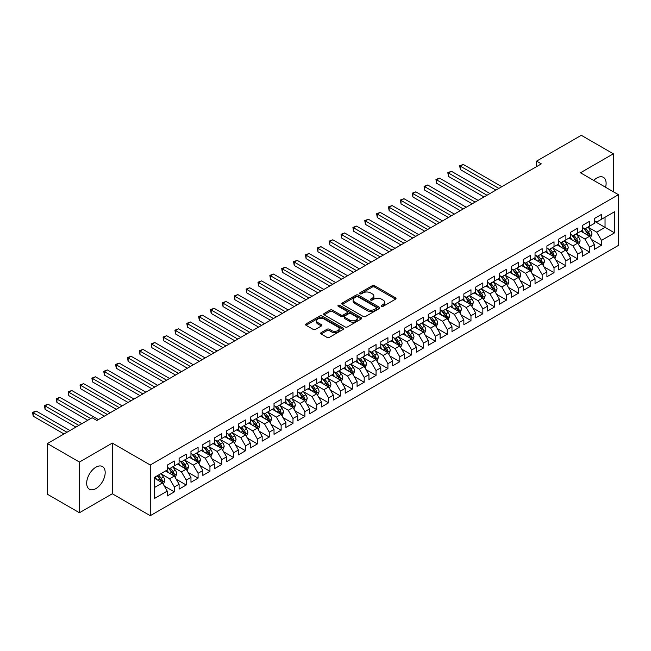 <?xml version="1.0" encoding="UTF-8"?>
<svg xmlns="http://www.w3.org/2000/svg" width="651" height="651" viewBox="0 0 651 651"><rect width="100%" height="100%" fill="white"/><g stroke="black" fill="none" stroke-linecap="round" stroke-linejoin="round"><path stroke-width="0.98" d="M381.543 306.304A1.156 0.667 0 0 0 383.179 306.304L395.548 299.159A1.644 0.952 0 0 0 396.036 298.492A1.644 0.952 0 0 0 395.548 297.816L374.585 285.716A1.644 0.952 0 0 0 372.258 285.716L359.881 292.86A1.156 0.667 0 0 0 359.547 293.332A1.156 0.667 0 0 0 359.881 293.796A1.156 0.667 0 0 0 361.517 293.796L363.12 292.877A5.273 3.043 0 0 1 370.574 292.877L372.315 293.886A5.273 3.043 0 0 1 373.861 296.034A5.273 3.043 0 0 1 372.315 298.182L370.712 299.11A1.156 0.667 0 0 0 370.378 299.582A1.156 0.667 0 0 0 370.712 300.054A1.156 0.667 0 0 0 372.348 300.054L373.951 299.126A5.273 3.043 0 0 1 381.405 299.126L383.146 300.135A5.273 3.043 0 0 1 384.692 302.292A5.273 3.043 0 0 1 383.146 304.44L381.543 305.368A1.156 0.667 0 0 0 381.209 305.832A1.156 0.667 0 0 0 381.543 306.304L381.543 305.368M95.933 488.567A13.085 7.56 120 0 0 104.477 477.028A13.085 7.56 120 0 0 102.476 466.547A13.085 7.56 120 0 0 95.933 467.19A13.085 7.56 120 0 0 87.38 478.721A13.085 7.56 120 0 0 89.39 489.21A13.085 7.56 120 0 0 95.933 488.567M605.568 187.26A13.085 7.56 120 0 0 603.404 177.341A13.085 7.56 120 0 0 596.853 177.983A13.085 7.56 120 0 0 593.728 180.425M321.13 332.645A1.644 0.952 0 0 0 320.65 333.32A1.644 0.952 0 0 0 321.13 333.987L327.014 337.389A1.644 0.952 0 0 0 329.341 337.389L343.085 329.455A1.644 0.952 0 0 0 343.565 328.779A1.644 0.952 0 0 0 343.085 328.104L322.123 316.004A1.644 0.952 0 0 0 319.796 316.004L306.051 323.938A1.644 0.952 0 0 0 305.571 324.613A1.644 0.952 0 0 0 306.051 325.28L313.155 329.382A1.644 0.952 0 0 0 315.483 329.382L321.366 325.988A1.644 0.952 0 0 0 321.846 325.313A1.644 0.952 0 0 0 321.366 324.646L317.843 322.611A4.402 2.547 0 0 1 316.549 320.813A4.402 2.547 0 0 1 319.275 318.461A4.402 2.547 0 0 1 324.076 319.014L337.877 326.981A4.402 2.547 0 0 1 339.163 328.779A4.402 2.547 0 0 1 336.445 331.131A4.402 2.547 0 0 1 331.644 330.578L329.341 329.251A1.644 0.952 0 0 0 327.014 329.251L321.13 332.645L321.13 333.987L327.014 330.618L327.014 329.251M79.438 462.055L79.438 512.744L112.306 493.767L112.306 443.079L79.438 462.055L47.401 443.559L92.133 417.739L96.877 420.473L541.331 163.873L536.587 161.131L536.587 166.615M112.306 443.079L150.267 465.001L618.45 194.698L618.45 245.386L150.267 515.69L150.267 465.001M613.348 191.752L613.348 153.807L580.48 172.775L618.45 194.698M613.348 153.807L581.31 135.31L536.587 161.131M363.234 316.476A1.644 0.952 0 0 0 365.561 316.476L379.305 308.541A1.644 0.952 0 0 0 379.785 307.866A1.644 0.952 0 0 0 379.305 307.199L358.343 295.09A1.644 0.952 0 0 0 356.016 295.09L342.271 303.024A1.644 0.952 0 0 0 341.791 303.7A1.644 0.952 0 0 0 342.271 304.375L363.234 316.476M338.715 306.556A1.156 0.667 0 0 1 339.879 306.719L361.175 319.006L347.455 326.932A1.644 0.952 0 0 1 345.128 326.932L324.157 314.824L324.157 313.481A1.644 0.952 0 0 0 323.677 314.156A1.644 0.952 0 0 0 324.157 314.824M324.157 313.481L330.041 310.088A1.644 0.952 0 0 1 332.368 310.088L340.872 314.994A1.644 0.952 0 0 0 343.199 314.994L347.105 312.74A1.644 0.952 0 0 0 347.585 312.073A1.644 0.952 0 0 0 347.105 311.398L338.251 306.287A1.156 0.667 0 0 1 337.918 305.815A1.156 0.667 0 0 1 338.626 305.205A1.156 0.667 0 0 1 339.879 305.343L361.191 317.655A1.644 0.952 0 0 1 361.679 318.323A1.644 0.952 0 0 1 361.191 318.998L361.191 317.655M594.363 221.21L605.039 227.37L605.039 217.239L614.536 211.754L601.483 219.289L601.483 214.423L594.363 218.541L594.363 223.399L589.619 226.141L589.619 221.275L582.499 225.384L582.499 230.251L577.754 232.993L577.754 228.127L570.634 232.236L570.634 237.102L565.89 239.845L565.89 234.978L558.77 239.088L558.77 243.954L554.025 246.688L554.025 241.83L546.905 245.94L546.905 250.798L542.161 253.54L542.161 248.674L535.041 252.783L535.041 257.65L530.296 260.392L530.296 255.526L523.176 259.635L523.176 264.501L518.432 267.244L518.432 262.377L511.312 266.487L511.312 271.353L506.568 274.087L506.568 269.229L499.447 273.339L499.447 278.197L494.703 280.939L494.703 276.081L487.583 280.19L487.583 285.048L482.839 287.791L482.839 282.925L475.718 287.034L475.718 291.9L470.974 294.643L470.974 289.776L463.854 293.886L463.854 298.752L459.11 301.494L459.11 296.628L451.989 300.738L451.989 305.604L447.245 308.338L447.245 303.48L440.125 307.589L440.125 312.447L435.381 315.19L435.381 310.324L428.26 314.433L428.26 319.299L423.516 322.042L423.516 317.175L416.396 321.285L416.396 326.151L411.652 328.893L411.652 324.027L404.531 328.137L404.531 333.003L399.787 335.737L399.787 330.879L392.667 334.988L392.667 339.855L387.923 342.589L387.923 337.731L380.802 341.84L380.802 346.698L376.058 349.441L376.058 344.574L368.938 348.684L368.938 353.55L364.194 356.292L364.194 351.426L357.074 355.536L357.074 360.402L352.329 363.144L352.329 358.278L345.209 362.387L345.209 367.254L340.465 369.988L340.465 365.13L333.345 369.239L333.345 374.097L328.6 376.839L328.6 371.973L321.48 376.091L321.48 380.949L316.736 383.691L316.736 378.825L309.616 382.934L309.616 387.801L304.871 390.543L304.871 385.677L297.751 389.786L297.751 394.652L292.999 397.387L292.999 392.529L285.887 396.638L285.887 401.504L281.134 404.238L281.134 399.38L274.022 403.49L274.022 408.348L269.27 411.09L269.27 406.224L262.158 410.333L262.158 415.2L257.405 417.942L257.405 413.076L250.293 417.185L250.293 422.051L245.541 424.794L245.541 419.928L238.429 424.037L238.429 428.903L233.676 431.637L233.676 426.779L226.564 430.889L226.564 435.747L221.812 438.489L221.812 433.623L214.7 437.741L214.7 442.599L209.947 445.341L209.947 440.475L202.835 444.584L202.835 449.45L198.083 452.193L198.083 447.327L190.963 451.436L190.963 456.302L186.219 459.036L186.219 454.178L179.098 458.288L179.098 463.154L174.354 465.888L174.354 461.03L167.234 465.139L167.234 469.998L154.189 477.533L154.189 498.633L167.234 491.098L162.49 482.879L154.189 478.086M614.536 211.754L614.536 232.855L601.483 240.39L596.739 232.171L588.138 227.199M591.458 239.462L601.483 245.256L601.483 240.39M601.483 245.256L594.363 249.366L594.363 244.499L589.619 247.242L584.875 239.023L576.273 234.051M579.593 246.314L589.619 252.1L589.619 247.242M589.619 252.1L582.499 256.209L582.499 251.351L577.754 254.085L573.01 245.866L564.409 240.903M567.729 253.166L577.754 258.952L577.754 254.085M577.754 258.952L570.634 263.061L570.634 258.203L565.89 260.937L561.146 252.718L552.544 247.754M555.864 260.018L565.89 265.803L565.89 260.937M565.89 265.803L558.77 269.913L558.77 265.047L554.025 267.789L549.281 259.57L540.68 254.606M544 266.861L554.025 272.655L554.025 267.789M554.025 272.655L546.905 276.765L546.905 271.898L542.161 274.641L537.417 266.422L528.815 261.45M532.136 273.713L542.161 279.499L542.161 274.641M542.161 279.499L535.041 283.616L535.041 278.75L530.296 281.492L525.552 273.265L516.951 268.302M520.271 280.565L530.296 286.35L530.296 281.492M530.296 286.35L523.176 290.46L523.176 285.602L518.432 288.336L513.688 280.117L505.086 275.153M508.407 287.416L518.432 293.202L518.432 288.336M518.432 293.202L511.312 297.312L511.312 292.445L506.568 295.188L501.823 286.969L493.222 282.005M496.542 294.268L506.568 300.054L506.568 295.188M506.568 300.054L499.447 304.163L499.447 299.297L494.703 302.04L489.959 293.821L481.358 288.849M484.678 301.112L494.703 306.906L494.703 302.04M494.703 306.906L487.583 311.015L487.583 306.149L482.839 308.891L478.094 300.672L469.493 295.7M472.813 307.964L482.839 313.749L482.839 308.891M482.839 313.749L475.718 317.859L475.718 313.001L470.974 315.735L466.23 307.516L457.629 302.552M460.949 314.815L470.974 320.601L470.974 315.735M470.974 320.601L463.854 324.711L463.854 319.853L459.11 322.587L454.365 314.368L445.756 309.404M449.084 321.667L459.11 327.453L459.11 322.587M459.11 327.453L451.989 331.562L451.989 326.696L447.245 329.439L442.501 321.22L433.892 316.256M437.22 328.511L447.245 334.305L447.245 329.439M447.245 334.305L440.125 338.414L440.125 333.548L435.381 336.29L430.637 328.071L422.027 323.099M425.355 335.363L435.381 341.148L435.381 336.29M435.381 341.148L428.26 345.266L428.26 340.4L423.516 343.142L418.772 334.915L410.163 329.951M413.491 342.214L423.516 348L423.516 343.142M423.516 348L416.396 352.11L416.396 347.252L411.652 349.986L406.899 341.767L398.298 336.803M401.626 349.066L411.652 354.852L411.652 349.986M411.652 354.852L404.531 358.961L404.531 354.095L399.787 356.838L395.035 348.619L386.434 343.655M389.762 355.918L399.787 361.704L399.787 356.838M399.787 361.704L392.667 365.813L392.667 360.947L387.923 363.689L383.17 355.47L374.569 350.498M377.897 362.762L387.923 368.556L387.923 363.689M387.923 368.556L380.802 372.665L380.802 367.799L376.058 370.541L371.306 362.322L362.705 357.35M366.033 369.613L376.058 375.399L376.058 370.541M376.058 375.399L368.938 379.509L368.938 374.65L364.194 377.393L359.442 369.166L350.84 364.202M354.168 376.465L364.194 382.251L364.194 377.393M364.194 382.251L357.074 386.36L357.074 381.502L352.329 384.236L347.577 376.018L338.976 371.054M342.304 383.317L352.329 389.103L352.329 384.236M352.329 389.103L345.209 393.212L345.209 388.346L340.465 391.088L335.713 382.869L327.111 377.905M330.439 390.161L340.465 395.954L340.465 391.088M340.465 395.954L333.345 400.064L333.345 395.198L328.6 397.94L323.848 389.721L315.247 384.749M318.575 397.012L328.6 402.806L328.6 397.94M328.6 402.806L321.48 406.916L321.48 402.049L316.736 404.792L311.984 396.565L303.382 391.601M306.711 403.864L316.736 409.65L316.736 404.792M316.736 409.65L309.616 413.759L309.616 408.901L304.871 411.635L300.119 403.417L291.518 398.453M294.838 410.716L304.871 416.502L304.871 411.635M304.871 416.502L297.751 420.611L297.751 415.745L292.999 418.487L288.255 410.268L279.653 405.304M282.973 417.568L292.999 423.353L292.999 418.487M292.999 423.353L285.887 427.463L285.887 422.597L281.134 425.339L276.39 417.12L267.789 412.156M271.109 424.411L281.134 430.205L281.134 425.339M281.134 430.205L274.022 434.315L274.022 429.448L269.27 432.191L264.526 423.972L255.924 419M259.244 431.263L269.27 437.049L269.27 432.191M269.27 437.049L262.158 441.158L262.158 436.3L257.405 439.043L252.661 430.816L244.06 425.852M247.38 438.115L257.405 443.901L257.405 439.043M257.405 443.901L250.293 448.01L250.293 443.152L245.541 445.886L240.797 437.667L232.195 432.703M235.516 444.967L245.541 450.752L245.541 445.886M245.541 450.752L238.429 454.862L238.429 449.996L233.676 452.738L228.932 444.519L220.331 439.555M223.651 451.81L233.676 457.604L233.676 452.738M233.676 457.604L226.564 461.714L226.564 456.847L221.812 459.59L217.068 451.371L208.466 446.399M211.787 458.662L221.812 464.456L221.812 459.59M221.812 464.456L214.7 468.565L214.7 463.699L209.947 466.442L205.203 458.223L196.602 453.251M199.922 465.514L209.947 471.3L209.947 466.442M209.947 471.3L202.835 475.409L202.835 470.551L198.083 473.285L193.339 465.066L184.738 460.102M188.058 472.366L198.083 478.151L198.083 473.285M198.083 478.151L190.963 482.261L190.963 477.403L186.219 480.137L181.474 471.918L172.873 466.954M176.193 479.217L186.219 485.003L186.219 480.137M186.219 485.003L179.098 489.113L179.098 484.246L174.354 486.989L169.61 478.77L161.009 473.806M164.329 486.061L174.354 491.855L174.354 486.989M174.354 491.855L167.234 495.964L167.234 491.098M167.234 467.263L169.61 468.63L174.354 465.888M154.189 487.672L162.49 482.879M179.098 460.412L181.474 461.779L186.219 459.036M169.61 478.77L174.354 476.027L165.574 470.958M179.098 484.246L174.354 476.027M190.963 453.56L193.339 454.927L198.083 452.193M181.474 471.918L186.219 469.176L177.438 464.106M190.963 477.403L186.219 469.176M202.835 446.708L205.203 448.083L209.947 445.341M193.339 465.066L198.083 462.332L189.303 457.262M202.835 470.551L198.083 462.332M214.7 439.864L217.068 441.232L221.812 438.489M205.203 458.223L209.947 455.48L201.167 450.411M214.7 463.699L209.947 455.48M226.564 433.013L228.932 434.38L233.676 431.637M217.068 451.371L221.812 448.629L213.032 443.559M226.564 456.847L221.812 448.629M238.429 426.161L240.797 427.528L245.541 424.794M228.932 444.519L233.676 441.777L224.896 436.707M238.429 449.996L233.676 441.777M250.293 419.309L252.661 420.684L257.405 417.942M240.797 437.667L245.541 434.925L236.761 429.863M250.293 443.152L245.541 434.925M262.158 412.457L264.526 413.833L269.27 411.09M252.661 430.816L257.405 428.081L248.625 423.012M262.158 436.3L257.405 428.081M274.022 405.614L276.39 406.981L281.134 404.238M264.526 423.972L269.27 421.23L260.49 416.16M274.022 429.448L269.27 421.23M285.887 398.762L288.255 400.129L292.999 397.387M276.39 417.12L281.134 414.378L272.354 409.308M285.887 422.597L281.134 414.378M297.751 391.91L300.119 393.277L304.871 390.543M288.255 410.268L292.999 407.526L284.227 402.456M297.751 415.745L292.999 407.526M309.616 385.058L311.984 386.434L316.736 383.691M300.119 403.417L304.871 400.682L296.091 395.613M309.616 408.901L304.871 400.682M321.48 378.207L323.848 379.582L328.6 376.839M311.984 396.565L316.736 393.831L307.956 388.761M321.48 402.049L316.736 393.831M333.345 371.363L335.713 372.73L340.465 369.988M323.848 389.721L328.6 386.979L319.82 381.909M333.345 395.198L328.6 386.979M345.209 364.511L347.577 365.878L352.329 363.144M335.713 382.869L340.465 380.127L331.685 375.057M345.209 388.346L340.465 380.127M357.074 357.659L359.442 359.035L364.194 356.292M347.577 376.018L352.329 373.275L343.549 368.206M357.074 381.502L352.329 373.275M368.938 350.808L371.306 352.183L376.058 349.441M359.442 369.166L364.194 366.432L355.413 361.362M368.938 374.65L364.194 366.432M380.802 343.964L383.17 345.331L387.923 342.589M371.306 362.322L376.058 359.58L367.278 354.51M380.802 367.799L376.058 359.58M392.667 337.112L395.035 338.479L399.787 335.737M383.17 355.47L387.923 352.728L379.142 347.658M392.667 360.947L387.923 352.728M404.531 330.26L406.899 331.628L411.652 328.893M395.035 348.619L399.787 345.876L391.007 340.807M404.531 354.095L399.787 345.876M416.396 323.409L418.772 324.784L423.516 322.042M406.899 341.767L411.652 339.033L402.871 333.963M416.396 347.252L411.652 339.033M428.26 316.557L430.637 317.932L435.381 315.19M418.772 334.915L423.516 332.181L414.736 327.111M428.26 340.4L423.516 332.181M440.125 309.713L442.501 311.08L447.245 308.338M430.637 328.071L435.381 325.329L426.6 320.259M440.125 333.548L435.381 325.329M451.989 302.861L454.365 304.229L459.11 301.494M442.501 321.22L447.245 318.477L438.465 313.408M451.989 326.696L447.245 318.477M463.854 296.01L466.23 297.377L470.974 294.643M454.365 314.368L459.11 311.626L450.329 306.556M463.854 319.853L459.11 311.626M475.718 289.158L478.094 290.533L482.839 287.791M466.23 307.516L470.974 304.782L462.194 299.712M475.718 313.001L470.974 304.782M487.583 282.314L489.959 283.681L494.703 280.939M478.094 300.672L482.839 297.93L474.058 292.86M487.583 306.149L482.839 297.93M499.447 275.463L501.823 276.83L506.568 274.087M489.959 293.821L494.703 291.078L485.923 286.009M499.447 299.297L494.703 291.078M511.312 268.611L513.688 269.978L518.432 267.244M501.823 286.969L506.568 284.227L497.787 279.157M511.312 292.445L506.568 284.227M523.176 261.759L525.552 263.134L530.296 260.392M513.688 280.117L518.432 277.375L509.652 272.313M523.176 285.602L518.432 277.375M535.041 254.907L537.417 256.282L542.161 253.54M525.552 273.265L530.296 270.531L521.516 265.462M535.041 278.75L530.296 270.531M546.905 248.064L549.281 249.431L554.025 246.688M537.417 266.422L542.161 263.679L533.381 258.61M546.905 271.898L542.161 263.679M558.77 241.212L561.146 242.579L565.89 239.845M549.281 259.57L554.025 256.828L545.245 251.758M558.77 265.047L554.025 256.828M570.634 234.36L573.01 235.727L577.754 232.993M561.146 252.718L565.89 249.976L557.11 244.906M570.634 258.203L565.89 249.976M582.499 227.508L584.875 228.883L589.619 226.141M573.01 245.866L577.754 243.132L568.974 238.063M582.499 251.351L577.754 243.132M594.363 220.665L596.739 222.032L601.483 219.289M584.875 239.023L589.619 236.28L580.838 231.211M594.363 244.499L589.619 236.28M47.401 443.559L47.401 494.247L79.438 512.744M112.306 493.767L150.267 515.69M596.739 232.171L605.039 227.37L614.536 232.855M382.007 306.466L383.146 305.807A5.273 3.043 0 0 0 384.692 303.659L384.692 302.292M373.861 296.034L373.861 297.401A5.273 3.043 0 0 1 372.315 299.558L371.176 300.217M395.531 299.175L374.585 287.083A1.644 0.952 0 0 0 372.258 287.083L360.345 293.959M379.305 307.199L379.305 308.541L358.343 296.465A1.644 0.952 0 0 0 356.016 296.465L342.296 304.383M376.392 308.338A1.156 0.667 0 0 0 376.734 307.866A1.156 0.667 0 0 0 376.392 307.394L357.993 296.775A1.156 0.667 0 0 0 356.366 296.775L354.673 297.751A5.273 3.043 0 0 0 353.127 299.899A5.273 3.043 0 0 0 354.673 302.056L367.254 309.315A5.273 3.043 0 0 0 374.707 309.315L376.392 308.338L376.392 309.713A1.156 0.667 0 0 0 376.734 309.241L376.734 307.866M353.127 299.899L353.127 301.275A5.273 3.043 0 0 0 354.673 303.423L354.673 302.056M376.392 309.713L374.707 310.682A5.273 3.043 0 0 1 367.254 310.682L354.673 303.423M324.182 314.84L330.041 311.455L330.041 310.088M347.585 312.073L347.585 313.44A1.644 0.952 0 0 1 347.105 314.116L343.199 316.37A1.644 0.952 0 0 1 340.872 316.37L332.368 311.455A1.644 0.952 0 0 0 330.041 311.455M349.693 320.089A4.402 2.547 0 0 0 354.494 320.642A4.402 2.547 0 0 0 357.212 318.29A4.402 2.547 0 0 0 355.926 316.492L351.06 313.684A1.644 0.952 0 0 0 348.733 313.684L344.835 315.938A1.644 0.952 0 0 0 344.346 316.606A1.644 0.952 0 0 0 344.835 317.281L349.693 320.089L349.693 321.456A4.402 2.547 0 0 0 354.494 322.009A4.402 2.547 0 0 0 357.212 319.657L357.212 318.29M344.346 316.606L344.346 317.981A1.644 0.952 0 0 0 344.835 318.648L344.835 317.281M349.693 321.456L344.835 318.648M339.163 328.779L339.163 330.147A4.402 2.547 0 0 1 336.445 332.498A4.402 2.547 0 0 1 331.644 331.945L329.341 330.618A1.644 0.952 0 0 0 327.014 330.618M316.549 320.813L316.549 322.18A4.402 2.547 0 0 0 317.843 323.978L317.843 322.611M321.366 324.646L321.366 325.988L317.843 323.978M343.085 328.104L343.085 329.455L322.123 317.371A1.644 0.952 0 0 0 319.796 317.371L306.076 325.297M590.498 237.802L591.971 234.214A4.443 2.563 -120 0 0 590.547 230.421L588.032 227.061M584.012 233.042L582.1 230.487M501.823 186.682L463.292 164.443L460.33 166.16L460.33 169.577L495.891 190.108M588.781 235.792L589.57 234.401A4.443 2.563 -120 0 0 588.292 231.723L585.778 228.363M584.338 228.574L587.446 232.724A2.262 1.31 60 0 1 587.861 233.416L589.57 234.401M583.556 228.119L586.868 232.545A4.443 2.563 60 0 1 588.146 235.223L588.235 235.483M460.33 169.577L459.679 165.777L498.853 188.399M459.679 165.777L463.292 164.443M578.633 244.646L580.106 241.057A4.443 2.563 -120 0 0 578.682 237.273L576.168 233.912M572.148 239.893L570.227 237.33M489.959 193.534L451.428 171.294L448.466 173.003L448.466 176.429L484.027 196.96M576.916 242.644L577.706 241.252A4.443 2.563 -120 0 0 576.428 238.575L573.905 235.214M572.473 235.418L575.582 239.576A2.262 1.31 60 0 1 575.997 240.268L577.706 241.252M571.692 234.97L575.004 239.397A4.443 2.563 60 0 1 576.281 242.074L576.371 242.327M448.466 176.429L447.815 172.629L486.989 195.251M447.815 172.629L451.428 171.294M566.769 251.498L568.242 247.909A4.443 2.563 -120 0 0 566.818 244.125L564.295 240.756M560.283 246.745L558.363 244.182M478.094 200.386L439.563 178.146L436.601 179.855L436.601 183.281L472.162 203.812M565.052 249.496L565.841 248.096A4.443 2.563 -120 0 0 564.563 245.427L562.041 242.058M560.609 242.27L563.717 246.428A2.262 1.31 60 0 1 564.132 247.111L565.841 248.096M559.827 241.822L563.139 246.249A4.443 2.563 60 0 1 564.417 248.918L564.507 249.178M436.601 183.281L435.95 179.481L475.124 202.095M435.95 179.481L439.563 178.146M554.904 258.349L556.377 254.761A4.443 2.563 -120 0 0 554.953 250.977L552.43 247.608M548.419 253.589L546.498 251.034M466.23 207.238L427.699 184.99L424.737 186.707L424.737 190.133L460.298 210.664M553.187 256.348L553.977 254.948A4.443 2.563 -120 0 0 552.699 252.279L550.176 248.91M548.744 249.121L551.853 253.28A2.262 1.31 60 0 1 552.268 253.963L553.977 254.948M547.963 248.666L551.275 253.101A4.443 2.563 60 0 1 552.553 255.77L552.642 256.03M424.737 190.133L424.086 186.332L463.26 208.947M424.086 186.332L427.699 184.99M543.04 265.201L544.513 261.612A4.443 2.563 -120 0 0 543.089 257.82L540.566 254.46M536.554 260.441L534.634 257.886M454.365 214.081L415.834 191.842L412.872 193.559L412.872 196.984L448.425 217.507M541.323 263.191L542.112 261.8A4.443 2.563 -120 0 0 540.835 259.122L538.312 255.762M536.88 255.973L539.988 260.123A2.262 1.31 60 0 1 540.403 260.815L542.112 261.8M536.098 255.517L539.41 259.944A4.443 2.563 60 0 1 540.688 262.622L540.778 262.882M412.872 196.984L412.221 193.176L451.395 215.798M412.221 193.176L415.834 191.842M531.175 272.053L532.648 268.456A4.443 2.563 -120 0 0 531.224 264.672L528.702 261.311M524.69 267.292L522.769 264.737M442.493 220.933L403.97 198.693L401.008 200.402L401.008 203.828L436.561 224.359M529.458 270.043L530.248 268.651A4.443 2.563 -120 0 0 528.97 265.974L526.447 262.613M525.015 262.817L528.124 266.975A2.262 1.31 60 0 1 528.539 267.667L530.248 268.651M524.234 262.369L527.546 266.796A4.443 2.563 60 0 1 528.824 269.473L528.913 269.726M401.008 203.828L400.357 200.028L439.531 222.65M400.357 200.028L403.97 198.693M519.311 278.897L520.784 275.308A4.443 2.563 -120 0 0 519.36 271.524L516.837 268.155M512.825 274.144L510.905 271.581M430.628 227.785L392.105 205.545L389.143 207.254L389.143 210.68L424.696 231.211M517.594 276.895L518.383 275.503A4.443 2.563 -120 0 0 517.106 272.826L514.583 269.457M513.151 269.669L516.259 273.827A2.262 1.31 60 0 1 516.674 274.51L518.383 275.503M512.361 269.221L515.682 273.648A4.443 2.563 60 0 1 516.959 276.325L517.049 276.577M389.143 210.68L388.492 206.88L427.666 229.494M388.492 206.88L392.105 205.545M507.446 285.748L508.911 282.16A4.443 2.563 -120 0 0 507.495 278.376L504.973 275.007M500.961 280.988L499.04 278.433M418.764 234.637L380.241 212.397L377.279 214.106L377.279 217.532L412.832 238.063M505.729 283.746L506.511 282.347A4.443 2.563 -120 0 0 505.241 279.678L502.718 276.309M501.286 276.52L504.395 280.679A2.262 1.31 60 0 1 504.81 281.362L506.511 282.347M500.497 276.065L503.817 280.5A4.443 2.563 60 0 1 505.095 283.169L505.184 283.429M377.279 217.532L376.628 213.731L415.802 236.346M376.628 213.731L380.241 212.397M495.582 292.6L497.047 289.011A4.443 2.563 -120 0 0 495.631 285.228L493.108 281.859M489.096 287.84L487.176 285.284M406.899 241.488L368.376 219.241L365.414 220.958L365.414 224.383L400.967 244.906M493.865 290.598L494.646 289.199A4.443 2.563 -120 0 0 493.377 286.521L490.854 283.161M489.422 283.372L492.53 287.522A2.262 1.31 60 0 1 492.945 288.214L494.646 289.199M488.632 282.916L491.953 287.343A4.443 2.563 60 0 1 493.23 290.02L493.32 290.281M365.414 224.383L364.763 220.575L403.937 243.197M364.763 220.575L368.376 219.241M483.717 299.452L485.182 295.863A4.443 2.563 -120 0 0 483.766 292.071L481.244 288.71M477.232 294.691L475.311 292.136M395.035 248.332L356.512 226.092L353.55 227.809L353.55 231.227L389.103 251.758M482 297.442L482.782 296.05A4.443 2.563 -120 0 0 481.512 293.373L478.99 290.012M477.557 290.224L480.666 294.374A2.262 1.31 60 0 1 481.081 295.066L482.782 296.05M476.768 289.768L480.088 294.195A4.443 2.563 60 0 1 481.358 296.872L481.455 297.133M353.55 231.227L352.899 227.427L392.073 250.049M352.899 227.427L356.512 226.092M471.853 306.304L473.318 302.707A4.443 2.563 -120 0 0 471.902 298.923L469.379 295.562M465.367 301.543L463.447 298.988M383.17 255.184L344.648 232.944L341.685 234.653L341.685 238.079L377.238 258.61M470.136 304.294L470.917 302.902A4.443 2.563 -120 0 0 469.648 300.225L467.125 296.864M465.693 297.068L468.801 301.226A2.262 1.31 60 0 1 469.216 301.918L470.917 302.902M464.904 296.62L468.224 301.047A4.443 2.563 60 0 1 469.493 303.724L469.591 303.976M341.685 238.079L341.034 234.279L380.208 256.901M341.034 234.279L344.648 232.944M459.988 313.147L461.453 309.559A4.443 2.563 -120 0 0 460.037 305.775L457.515 302.406M453.503 308.395L451.582 305.832M371.306 262.036L332.783 239.796L329.821 241.505L329.821 244.931L365.374 265.462M458.271 311.145L459.053 309.746A4.443 2.563 -120 0 0 457.783 307.077L455.261 303.708M453.82 303.919L456.937 308.078A2.262 1.31 60 0 1 457.352 308.761L459.053 309.746M453.039 303.472L456.359 307.899A4.443 2.563 60 0 1 457.629 310.568L457.726 310.828M329.821 244.931L329.17 241.13L368.344 263.745M329.17 241.13L332.783 239.796M448.124 319.999L449.589 316.41A4.443 2.563 -120 0 0 448.173 312.626L445.65 309.258M441.638 315.239L439.718 312.683M359.442 268.887L320.919 246.639L317.957 248.356L317.957 251.782L353.509 272.313M446.407 317.997L447.188 316.598A4.443 2.563 -120 0 0 445.919 313.928L443.396 310.56M441.956 310.771L445.072 314.929A2.262 1.31 60 0 1 445.487 315.613L447.188 316.598M441.175 310.315L444.495 314.75A4.443 2.563 60 0 1 445.764 317.419L445.854 317.68M317.957 251.782L317.306 247.982L356.479 270.596M317.306 247.982L320.919 246.639M436.26 326.851L437.724 323.262A4.443 2.563 -120 0 0 436.308 319.47L433.786 316.109M429.774 322.09L427.853 319.535M347.577 275.731L309.054 253.491L306.092 255.208L306.092 258.634L341.645 279.157M434.542 324.849L435.324 323.449A4.443 2.563 -120 0 0 434.054 320.772L431.532 317.411M430.091 317.623L433.208 321.773A2.262 1.31 60 0 1 433.623 322.465L435.324 323.449M429.31 317.167L432.63 321.594A4.443 2.563 60 0 1 433.9 324.271L433.989 324.532M306.092 258.634L305.433 254.826L344.615 277.448M305.433 254.826L309.054 253.491M424.395 333.703L425.86 330.106A4.443 2.563 -120 0 0 424.444 326.322L421.921 322.961M417.909 328.942L415.989 326.387M335.713 282.583L297.19 260.343L294.228 262.052L294.228 265.478L329.78 286.009M422.678 331.693L423.459 330.301A4.443 2.563 -120 0 0 422.19 327.624L419.667 324.263M418.227 324.467L421.343 328.625A2.262 1.31 60 0 1 421.758 329.316L423.459 330.301M417.446 324.019L420.766 328.446A4.443 2.563 60 0 1 422.035 331.123L422.125 331.375M294.228 265.478L293.568 261.678L332.751 284.3M293.568 261.678L297.19 260.343M412.531 340.546L413.995 336.958A4.443 2.563 -120 0 0 412.579 333.174L410.057 329.813M406.045 335.794L404.125 333.231M323.848 289.435L285.325 267.195L282.363 268.904L282.363 272.33L317.916 292.86M410.814 338.544L411.595 337.153A4.443 2.563 -120 0 0 410.325 334.476L407.803 331.107M406.362 331.318L409.479 335.477A2.262 1.31 60 0 1 409.894 336.16L411.595 337.153M405.581 330.871L408.901 335.298A4.443 2.563 60 0 1 410.171 337.975L410.26 338.227M282.363 272.33L281.704 268.529L320.886 291.143M281.704 268.529L285.325 267.195M400.666 347.398L402.131 343.809A4.443 2.563 -120 0 0 400.715 340.025L398.192 336.657M394.18 342.638L392.26 340.082M311.984 296.286L273.461 274.047L270.499 275.755L270.499 279.181L306.051 299.712M398.949 345.396L399.73 343.997A4.443 2.563 -120 0 0 398.461 341.327L395.938 337.959M394.498 338.17L397.615 342.328A2.262 1.31 60 0 1 398.03 343.012L399.73 343.997M393.717 337.723L397.037 342.149A4.443 2.563 60 0 1 398.306 344.818L398.396 345.079M270.499 279.181L269.839 275.381L309.022 297.995M269.839 275.381L273.461 274.047M388.802 354.25L390.266 350.661A4.443 2.563 -120 0 0 388.85 346.877L386.328 343.508M382.316 349.489L380.396 346.934M300.119 303.138L261.596 280.89L258.634 282.607L258.634 286.033L294.187 306.556M387.085 352.248L387.866 350.848A4.443 2.563 -120 0 0 386.596 348.171L384.074 344.81M382.633 345.022L385.75 349.172A2.262 1.31 60 0 1 386.157 349.864L387.866 350.848M381.852 344.566L385.172 349.001A4.443 2.563 60 0 1 386.442 351.67L386.531 351.931M258.634 286.033L257.975 282.225L297.157 304.847M257.975 282.225L261.596 280.89M376.937 361.102L378.402 357.513A4.443 2.563 -120 0 0 376.986 353.721L374.463 350.36M370.452 356.341L368.531 353.786M288.255 309.982L249.732 287.742L246.77 289.459L246.77 292.877L282.322 313.408M375.22 359.092L376.001 357.7A4.443 2.563 -120 0 0 374.732 355.023L372.209 351.662M370.769 351.874L373.886 356.024A2.262 1.31 60 0 1 374.292 356.715L376.001 357.7M369.988 351.418L373.308 355.845A4.443 2.563 60 0 1 374.577 358.522L374.667 358.782M246.77 292.877L246.111 289.077L285.293 311.699M246.111 289.077L249.732 287.742M365.073 367.953L366.537 364.357A4.443 2.563 -120 0 0 365.121 360.573L362.599 357.212M358.587 363.193L356.667 360.638M276.39 316.834L237.867 294.594L234.905 296.303L234.905 299.729L270.458 320.259M363.356 365.943L364.137 364.552A4.443 2.563 -120 0 0 362.867 361.875L360.345 358.514M358.904 358.717L362.021 362.876A2.262 1.31 60 0 1 362.428 363.567L364.137 364.552M358.123 358.27L361.443 362.697A4.443 2.563 60 0 1 362.713 365.374L362.802 365.626M234.905 299.729L234.246 295.928L273.428 318.551M234.246 295.928L237.867 294.594M353.2 374.797L354.673 371.208A4.443 2.563 -120 0 0 353.257 367.424L350.734 364.055M346.723 370.045L344.802 367.481M264.526 323.685L226.003 301.446L223.041 303.154L223.041 306.58L258.593 327.111M351.491 372.795L352.272 371.395A4.443 2.563 -120 0 0 351.003 368.726L348.48 365.357M347.04 365.569L350.157 369.727A2.262 1.31 60 0 1 350.563 370.411L352.272 371.395M346.259 365.121L349.579 369.548A4.443 2.563 60 0 1 350.848 372.217L350.938 372.478M223.041 306.58L222.382 302.78L261.564 325.394M222.382 302.78L226.003 301.446M341.336 381.649L342.808 378.06A4.443 2.563 -120 0 0 341.393 374.276L338.87 370.907M334.858 376.888L332.938 374.333M252.661 330.537L214.138 308.289L211.176 310.006L211.176 313.432L246.729 333.963M339.627 379.647L340.408 378.247A4.443 2.563 -120 0 0 339.138 375.578L336.616 372.209M335.175 372.421L338.292 376.579A2.262 1.31 60 0 1 338.699 377.263L340.408 378.247M334.394 371.965L337.714 376.4A4.443 2.563 60 0 1 338.984 379.069L339.073 379.33M211.176 313.432L210.517 309.632L249.699 332.246M210.517 309.632L214.138 308.289M329.471 388.501L330.944 384.912A4.443 2.563 -120 0 0 329.528 381.12L327.005 377.759M322.986 383.74L321.073 381.185M240.797 337.381L202.274 315.141L199.304 316.858L199.304 320.284L234.865 340.807M327.762 386.499L328.543 385.099A4.443 2.563 -120 0 0 327.274 382.422L324.751 379.061M323.311 379.273L326.428 383.423A2.262 1.31 60 0 1 326.835 384.114L328.543 385.099M322.53 378.817L325.85 383.244A4.443 2.563 60 0 1 327.119 385.921L327.209 386.181M199.304 320.284L198.653 316.476L237.835 339.098M198.653 316.476L202.274 315.141M317.607 395.352L319.08 391.764A4.443 2.563 -120 0 0 317.664 387.972L315.141 384.611M311.121 390.592L309.209 388.037M228.932 344.233L190.409 321.993L187.439 323.702L187.439 327.127L223 347.658M315.898 393.342L316.679 391.951A4.443 2.563 -120 0 0 315.409 389.274L312.887 385.913M311.447 386.116L314.563 390.274A2.262 1.31 60 0 1 314.97 390.966L316.679 391.951M310.665 385.669L313.985 390.095A4.443 2.563 60 0 1 315.255 392.773L315.344 393.025M187.439 327.127L186.788 323.327L225.97 345.95M186.788 323.327L190.409 321.993M305.742 402.196L307.215 398.607A4.443 2.563 -120 0 0 305.799 394.823L303.276 391.463M299.257 397.444L297.344 394.88M217.068 351.084L178.545 328.845L175.575 330.553L175.575 333.979L211.136 354.51M304.033 400.194L304.814 398.803A4.443 2.563 -120 0 0 303.545 396.125L301.022 392.756M299.582 392.968L302.699 397.126A2.262 1.31 60 0 1 303.106 397.81L304.814 398.803M298.801 392.52L302.121 396.947A4.443 2.563 60 0 1 303.39 399.624L303.48 399.877M175.575 333.979L174.924 330.179L214.106 352.793M174.924 330.179L178.545 328.845M293.878 409.048L295.351 405.459A4.443 2.563 -120 0 0 293.935 401.675L291.412 398.306M287.392 404.295L285.48 401.732M205.203 357.936L166.68 335.696L163.71 337.405L163.71 340.831L199.271 361.362M292.169 407.046L292.95 405.646A4.443 2.563 -120 0 0 291.681 402.977L289.158 399.608M287.718 399.82L290.834 403.978A2.262 1.31 60 0 1 291.241 404.662L292.95 405.646M286.936 399.372L290.256 403.799A4.443 2.563 60 0 1 291.526 406.468L291.615 406.729M163.71 340.831L163.059 337.031L202.241 359.645M163.059 337.031L166.68 335.696M282.013 415.899L283.486 412.311A4.443 2.563 -120 0 0 282.07 408.527L279.548 405.158M275.528 411.139L273.615 408.584M193.339 364.788L154.816 342.54L151.846 344.257L151.846 347.683L187.407 368.206M280.296 413.898L281.086 412.498A4.443 2.563 -120 0 0 279.816 409.829L277.293 406.46M275.853 406.672L278.97 410.822A2.262 1.31 60 0 1 279.377 411.513L281.086 412.498M275.072 406.216L278.392 410.651A4.443 2.563 60 0 1 279.661 413.32L279.751 413.58M151.846 347.683L151.195 343.883L190.377 366.497M151.195 343.883L154.816 342.54M270.149 422.751L271.622 419.163A4.443 2.563 -120 0 0 270.206 415.371L267.683 412.01M263.663 417.991L261.751 415.436M181.474 371.631L142.951 349.392L139.981 351.109L139.981 354.526L175.542 375.057M268.432 420.741L269.221 419.35A4.443 2.563 -120 0 0 267.952 416.673L265.429 413.312M263.989 413.523L267.105 417.673A2.262 1.31 60 0 1 267.512 418.365L269.221 419.35M263.207 413.068L266.528 417.494A4.443 2.563 60 0 1 267.797 420.172L267.886 420.432M139.981 354.526L139.33 350.726L178.512 373.349M139.33 350.726L142.951 349.392M258.284 429.603L259.757 426.006A4.443 2.563 -120 0 0 258.341 422.222L255.819 418.862M251.799 424.843L249.886 422.287M169.61 378.483L131.087 356.243L128.117 357.952L128.117 361.378L163.678 381.909M256.567 427.593L257.357 426.202A4.443 2.563 -120 0 0 256.087 423.524L253.565 420.164M252.124 420.367L255.241 424.525A2.262 1.31 60 0 1 255.648 425.217L257.357 426.202M251.343 419.919L254.663 424.346A4.443 2.563 60 0 1 255.933 427.023L256.022 427.276M128.117 361.378L127.466 357.578L166.64 380.2M127.466 357.578L131.087 356.243M246.42 436.447L247.893 432.858A4.443 2.563 -120 0 0 246.477 429.074L243.954 425.705M239.934 431.694L238.022 429.131M157.745 385.335L119.223 363.095L116.252 364.804L116.252 368.23L151.813 388.761M244.703 434.445L245.492 433.053A4.443 2.563 -120 0 0 244.223 430.376L241.7 427.007M240.26 427.219L243.376 431.377A2.262 1.31 60 0 1 243.783 432.061L245.492 433.053M239.478 426.771L242.799 431.198A4.443 2.563 60 0 1 244.068 433.875L244.158 434.127M116.252 368.23L115.601 364.43L154.775 387.044M115.601 364.43L119.223 363.095M234.555 443.298L236.028 439.71A4.443 2.563 -120 0 0 234.612 435.926L232.09 432.557M228.07 438.538L226.157 435.983M145.881 392.187L107.358 369.939L104.388 371.656L104.388 375.082L139.949 395.613M232.838 441.297L233.628 439.897A4.443 2.563 -120 0 0 232.358 437.228L229.836 433.859M228.395 434.071L231.512 438.229A2.262 1.31 60 0 1 231.919 438.912L233.628 439.897M227.614 433.615L230.934 438.05A4.443 2.563 60 0 1 232.204 440.719L232.293 440.979M104.388 375.082L103.737 371.282L142.911 393.896M103.737 371.282L107.358 369.939M222.691 450.15L224.164 446.562A4.443 2.563 -120 0 0 222.748 442.77L220.225 439.409M216.205 445.39L214.293 442.835M134.016 399.039L95.494 376.791L92.523 378.508L92.523 381.934L128.084 402.456M220.974 448.148L221.763 446.749A4.443 2.563 -120 0 0 220.494 444.072L217.971 440.711M216.531 440.922L219.647 445.072A2.262 1.31 60 0 1 220.054 445.764L221.763 446.749M215.75 440.467L219.07 444.893A4.443 2.563 60 0 1 220.339 447.571L220.429 447.831M92.523 381.934L91.872 378.125L131.046 400.747M91.872 378.125L95.494 376.791M210.826 457.002L212.299 453.413A4.443 2.563 -120 0 0 210.883 449.621L208.361 446.26M204.341 452.242L202.428 449.686M122.152 405.882L83.629 383.642L80.659 385.359L80.659 388.777L116.22 409.308M209.109 454.992L209.899 453.601A4.443 2.563 -120 0 0 208.629 450.923L206.107 447.562M204.666 447.774L207.783 451.924A2.262 1.31 60 0 1 208.19 452.616L209.899 453.601M203.885 447.318L207.205 451.745A4.443 2.563 60 0 1 208.475 454.422L208.564 454.675M80.659 388.777L80.008 384.977L119.182 407.599M80.008 384.977L83.629 383.642M198.962 463.846L200.435 460.257A4.443 2.563 -120 0 0 199.019 456.473L196.496 453.112M192.476 459.093L190.564 456.53M110.288 412.734L71.765 390.494L68.794 392.203L68.794 395.629L104.355 416.16M197.245 461.844L198.034 460.452A4.443 2.563 -120 0 0 196.765 457.775L194.242 454.414M192.802 454.618L195.918 458.776A2.262 1.31 60 0 1 196.325 459.468L198.034 460.452M192.021 454.17L195.341 458.597A4.443 2.563 60 0 1 196.61 461.274L196.7 461.526M68.794 395.629L68.143 391.829L107.317 414.451M68.143 391.829L71.765 390.494M187.097 470.697L188.57 467.109A4.443 2.563 -120 0 0 187.154 463.325L184.632 459.956M180.612 465.945L178.7 463.382M98.423 419.586L59.9 397.346L56.93 399.055L56.93 402.481L87.747 420.269M185.38 468.696L186.17 467.296A4.443 2.563 -120 0 0 184.9 464.627L182.378 461.258M180.937 461.469L184.054 465.628A2.262 1.31 60 0 1 184.461 466.311L186.17 467.296M180.156 461.022L183.476 465.449A4.443 2.563 60 0 1 184.746 468.118L184.835 468.378M56.93 402.481L56.279 398.681L90.709 418.56M56.279 398.681L59.9 397.346M175.233 477.549L176.706 473.961A4.443 2.563 -120 0 0 175.29 470.177L172.767 466.808M168.747 472.789L166.835 470.234M81.814 423.695L48.036 404.19L45.065 405.907L45.065 409.333L75.882 427.121M173.516 475.547L174.305 474.148A4.443 2.563 -120 0 0 173.036 471.479L170.513 468.11M169.073 468.321L172.189 472.48A2.262 1.31 60 0 1 172.596 473.163L174.305 474.148M168.292 467.866L171.612 472.3A4.443 2.563 60 0 1 172.881 474.97L172.971 475.23M45.065 409.333L44.414 405.532L78.844 425.404M44.414 405.532L48.036 404.19M163.368 484.401L164.841 480.812A4.443 2.563 -120 0 0 163.425 477.02L160.903 473.659M156.883 479.641L154.971 477.085M69.95 430.547L36.171 411.041L33.201 412.758L33.201 416.184L64.018 433.973M161.651 482.391L162.441 480.999A4.443 2.563 -120 0 0 161.163 478.322L158.649 474.961M157.534 475.604L160.325 479.323A2.262 1.31 60 0 1 160.732 480.015L162.441 480.999M157.225 475.783L159.747 479.144A4.443 2.563 60 0 1 161.017 481.821L161.106 482.082M33.201 416.184L32.55 412.376L66.98 432.256M32.55 412.376L36.171 411.041M383.146 305.807L383.146 304.44M370.712 300.054L370.712 299.11M372.315 299.558L372.315 298.182M359.881 293.796L359.881 292.86M372.258 287.083L372.258 285.716M374.585 287.083L374.585 285.716M395.548 299.159L395.548 297.816M342.271 304.375L342.271 303.024M356.016 296.465L356.016 295.09M358.343 296.465L358.343 295.09M367.254 310.682L367.254 309.315M374.707 310.682L374.707 309.315M332.368 311.455L332.368 310.088M340.872 316.37L340.872 314.994M343.199 316.37L343.199 314.994M347.105 314.116L347.105 312.74M339.879 306.719L339.879 305.343M329.341 330.618L329.341 329.251M331.644 331.945L331.644 330.578M306.051 325.28L306.051 323.938M319.796 317.371L319.796 316.004M322.123 317.371L322.123 316.004M589.057 235.955L591.938 234.295M588.292 231.723L590.547 230.421M585.013 233.619L586.868 232.545M577.193 242.807L580.074 241.147M576.428 238.575L578.682 237.273M573.149 240.471L575.004 239.397M565.328 249.659L568.209 247.998M564.563 245.427L566.818 244.125M561.284 247.323L563.139 246.249M553.464 256.51L556.345 254.842M552.699 252.279L554.953 250.977M549.42 254.167L551.275 253.101M541.599 263.354L544.48 261.694M540.835 259.122L543.089 257.82M537.555 261.018L539.41 259.944M529.735 270.206L532.616 268.546M528.97 265.974L531.224 264.672M525.691 267.87L527.546 266.796M517.87 277.057L520.751 275.397M517.106 272.826L519.36 271.524M513.826 274.722L515.682 273.648M506.006 283.909L508.887 282.249M505.241 279.678L507.495 278.376M501.962 281.566L503.817 280.5M494.142 290.761L497.022 289.093M493.377 286.521L495.631 285.228M490.097 288.417L491.953 287.343M482.277 297.605L485.158 295.945M481.512 293.373L483.766 292.071M478.233 295.269L480.088 294.195M470.413 304.456L473.293 302.796M469.648 300.225L471.902 298.923M466.368 302.121L468.224 301.047M458.548 311.308L461.429 309.648M457.783 307.077L460.037 305.775M454.504 308.973L456.359 307.899M446.684 318.16L449.564 316.492M445.919 313.928L448.173 312.626M442.639 315.816L444.495 314.75M434.819 325.004L437.7 323.344M434.054 320.772L436.308 319.47M430.775 322.668L432.63 321.594M422.955 331.855L425.835 330.195M422.19 327.624L424.444 326.322M418.91 329.52L420.766 328.446M411.09 338.707L413.971 337.047M410.325 334.476L412.579 333.174M407.046 336.372L408.901 335.298M399.226 345.559L402.106 343.899M398.461 341.327L400.715 340.025M395.181 343.223L397.037 342.149M387.361 352.411L390.242 350.743M386.596 348.171L388.85 346.877M383.317 350.067L385.172 349.001M375.497 359.254L378.377 357.594M374.732 355.023L376.986 353.721M371.452 356.919L373.308 355.845M363.632 366.106L366.513 364.446M362.867 361.875L365.121 360.573M359.588 363.771L361.443 362.697M351.768 372.958L354.649 371.298M351.003 368.726L353.257 367.424M347.724 370.622L349.579 369.548M339.903 379.81L342.784 378.15M339.138 375.578L341.393 374.276M335.859 377.466L337.714 376.4M328.039 386.653L330.92 384.993M327.274 382.422L329.528 381.12M323.995 384.318L325.85 383.244M316.174 393.505L319.055 391.845M315.409 389.274L317.664 387.972M312.13 391.17L313.985 390.095M304.31 400.357L307.191 398.697M303.545 396.125L305.799 394.823M300.257 398.021L302.121 396.947M292.445 407.209L295.326 405.549M291.681 402.977L293.935 401.675M288.393 404.873L290.256 403.799M280.581 414.06L283.462 412.392M279.816 409.829L282.07 408.527M276.529 411.717L278.392 410.651M268.717 420.904L271.589 419.244M267.952 416.673L270.206 415.371M264.664 418.569L266.528 417.494M256.852 427.756L259.725 426.096M256.087 423.524L258.341 422.222M252.8 425.42L254.663 424.346M244.988 434.608L247.86 432.948M244.223 430.376L246.477 429.074M240.935 432.272L242.799 431.198M233.123 441.459L235.996 439.799M232.358 437.228L234.612 435.926M229.071 439.116L230.934 438.05M221.259 448.303L224.131 446.643M220.494 444.072L222.748 442.77M217.206 445.968L219.07 444.893M209.394 455.155L212.267 453.495M208.629 450.923L210.883 449.621M205.342 452.819L207.205 451.745M197.53 462.007L200.402 460.347M196.765 457.775L199.019 456.473M193.477 459.671L195.341 458.597M185.665 468.858L188.538 467.198M184.9 464.627L187.154 463.325M181.613 466.523L183.476 465.449M173.801 475.71L176.673 474.042M173.036 471.479L175.29 470.177M169.748 473.367L171.612 472.3M161.936 482.554L164.809 480.894M161.163 478.322L163.425 477.02M157.884 480.218L159.747 479.144"/></g></svg>
